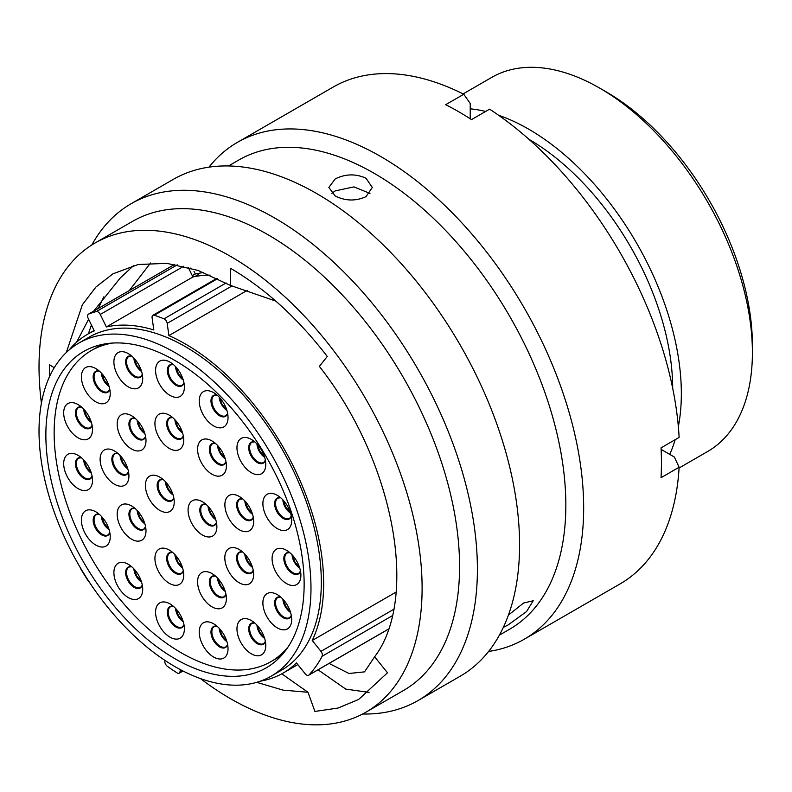 <?xml version="1.0" encoding="UTF-8"?>
<svg xmlns="http://www.w3.org/2000/svg" width="792" height="792" viewBox="0 0 792 792"><rect width="100%" height="100%" fill="white"/><g stroke="black" fill="none" stroke-linecap="round" stroke-linejoin="round"><path stroke-width="1.19" d="M260.35 681.15A195.594 112.929 60 0 0 283.14 673.061A195.594 112.929 60 0 0 296.455 662.914L305.197 673.784A4.019 2.317 -120 0 0 306.623 675.041A4.019 2.317 -120 0 0 308.632 675.249A4.019 2.317 -120 0 0 308.949 674.992A213.414 123.215 -120 0 0 322.116 656.261A4.019 2.317 -120 0 0 320.958 651.361L312.216 640.49A195.594 112.929 60 0 0 185.338 343.956A195.594 112.929 60 0 0 168.904 335.6L167.191 323.364A4.019 2.317 -120 0 0 163.984 318.839A213.414 123.215 -120 0 0 154.311 315.226A4.019 2.317 -120 0 0 152.886 315.295A4.019 2.317 -120 0 0 152.094 317.731L153.816 329.967A195.594 112.929 60 0 0 106.356 326.957L100.267 314.454A4.019 2.317 -120 0 0 96.357 311.553A213.414 123.215 -120 0 0 88.615 314.068A4.019 2.317 -120 0 0 88.427 314.167A4.019 2.317 -120 0 0 88.199 318.374L94.288 330.888A195.594 112.929 60 0 0 87.546 334.273L94.09 330.492M80.051 567.211A4.019 2.317 -120 0 0 80.764 568.923A213.414 123.215 -120 0 0 88.07 580.724A4.019 2.317 -120 0 0 89.407 582.219M164.885 660.37L164.815 661.271A4.019 2.317 -120 0 0 167.3 666.25A213.414 123.215 -120 0 0 177.091 672.893A4.019 2.317 -120 0 0 177.24 672.982A4.019 2.317 -120 0 0 179.249 673.19A4.019 2.317 -120 0 0 180.071 671.626L182.031 670.497M606.147 91.832L599.692 88.11L606.147 91.832A206.831 119.414 60 0 1 752.4 345.154L752.4 352.618A215.969 124.691 -120 0 0 599.692 88.11A215.969 124.691 -120 0 0 599.683 88.11A215.969 124.691 -120 0 0 491.703 77.408L463.102 93.921M679.081 467.993L707.672 451.48A215.969 124.691 -120 0 0 752.4 352.618M175.002 658.746A182.625 105.435 60 0 1 55.697 497.812A182.625 105.435 60 0 1 83.695 351.47A182.625 105.435 60 0 1 175.002 360.518A182.625 105.435 60 0 1 294.307 521.453A182.625 105.435 60 0 1 266.32 667.795A182.625 105.435 60 0 1 175.002 658.746M175.002 352.608A192.308 111.029 60 0 1 300.633 522.077A192.308 111.029 60 0 1 271.161 676.18A192.308 111.029 60 0 1 175.002 666.656A192.308 111.029 60 0 1 49.371 497.188A192.308 111.029 60 0 1 78.854 343.084A192.308 111.029 60 0 1 175.002 352.608M78.854 343.084L89.189 337.125A192.308 111.029 60 0 1 185.338 346.648A192.308 111.029 60 0 1 310.969 516.107A192.308 111.029 60 0 1 281.497 670.21L271.161 676.18M528.947 139.313A203.732 117.622 60 0 1 672.685 388.268M498.554 115.226A215.969 124.691 60 0 1 528.63 129.136A215.969 124.691 60 0 1 678.348 426.64M675.17 439.689A215.969 124.691 60 0 1 669.735 454.37M247.223 290.387L168.904 335.6M69.142 349.965A195.594 112.929 60 0 1 87.546 334.273M396.099 592.069L312.216 640.49M470.23 108.821A215.969 124.691 60 0 1 485.654 111.444M210.098 275.131A195.594 112.929 60 0 0 192.921 276.982L188.249 267.379M192.921 276.982L106.356 326.957M180.239 669.557L180.071 671.626M189.219 269.369L190.724 268.082M203.465 272.408L195.287 274.022L194.01 271.408M195.258 273.953L192.268 275.636M503.316 627.422L508.246 624.888L526.581 611.523L533.224 600.762L523.621 603.009L508.424 615.077M365.963 178.21C355.727 173.587 345.47 173.824 335.214 178.923L328.848 187.447L335.214 195.97C345.46 201.069 355.717 201.307 365.963 196.683L372.329 187.447L365.963 178.21M331.779 193.436L335.214 190.902L353.965 186.882L369.973 193.416M200.386 678.546A270.874 156.39 -120 0 0 230.561 698.732A270.874 156.39 -120 0 0 366.003 712.147L403.465 690.515A270.874 156.39 -120 0 0 444.985 473.458A270.874 156.39 -120 0 0 268.033 234.759A270.874 156.39 -120 0 0 132.591 221.334L95.119 242.976A270.874 156.39 -120 0 0 41.412 403.187M366.003 712.147A270.874 156.39 -120 0 0 407.524 495.089A270.874 156.39 -120 0 0 230.561 256.39A270.874 156.39 -120 0 0 95.119 242.976M362.617 713.998A286.862 165.627 -120 0 0 417.988 700.593A286.862 165.627 -120 0 0 461.964 470.725A286.862 165.627 -120 0 0 274.557 217.929A286.862 165.627 -120 0 0 131.125 203.722A286.862 165.627 -120 0 0 91.823 244.966M417.988 700.593L460.162 676.239A286.862 165.627 -120 0 0 504.138 446.371A286.862 165.627 -120 0 0 316.731 193.585A286.862 165.627 -120 0 0 173.3 179.368L131.125 203.722M499.386 635.135L509.731 629.165A270.874 156.39 -120 0 0 551.252 412.097A270.874 156.39 -120 0 0 374.299 173.399A270.874 156.39 -120 0 0 238.857 159.984L228.512 165.964M488.585 651.46A286.862 165.627 -120 0 0 524.254 639.233A286.862 165.627 -120 0 0 568.23 409.365A286.862 165.627 -120 0 0 380.823 156.578A286.862 165.627 -120 0 0 237.392 142.372A286.862 165.627 -120 0 0 208.969 167.152M524.254 639.233L620.116 583.892A286.862 165.627 -120 0 0 679.12 467.25L661.033 477.695A286.862 165.627 -120 0 0 661.033 447.856L679.12 437.412A286.862 165.627 -120 0 0 489.605 109.167L471.517 119.612A286.862 165.627 -120 0 0 458.598 111.672A286.862 165.627 -120 0 0 445.678 104.692L463.765 94.248A286.862 165.627 -120 0 0 333.254 87.021L237.392 142.372M129.235 290.605L150.579 262.974M93.694 311.117L120.305 277.942L133.7 265.488M76.576 342.213L88.625 319.255M256.677 682.328L283.031 690.119L307.999 692.277L314.909 711.444L338.016 708.048L358.687 699.435L387.486 672.774L374.626 656.786C419.671 597.475 393.604 460.548 319.354 366.379L327.274 356.459C297.723 318.146 265.478 288.763 230.561 268.32L230.561 285.476L198.109 270.448L166.904 263.35L138.155 264.508L112.939 273.824L96.01 286.952L82.368 304.742L66.29 352.549M307.999 692.277L281.774 673.824M49.391 376.962L49.5 364.775L54.242 367.726M230.561 285.476L275.784 301.089M374.626 656.786L364.518 671.863L348.985 673.487L329.086 663.429M463.765 94.248L470.23 103.465L470.23 118.77M661.112 449.391L674.368 457.043L679.12 467.25M369.072 692.396L345.748 689.089L318.047 669.804M88.338 333.818L91.446 325.057M98.257 308.484L103.831 296.852M159.816 510.404A20.374 11.761 60 0 1 145.401 485.456A20.374 11.761 60 0 1 159.816 477.14L159.816 477.14A20.374 11.761 60 0 1 174.22 502.088A20.374 11.761 60 0 1 159.816 510.404M202.475 535.036A20.374 11.761 60 0 1 188.07 510.088A20.374 11.761 60 0 1 202.475 501.772L202.475 501.772A20.374 11.761 60 0 1 216.879 526.72A20.374 11.761 60 0 1 202.475 535.036M211.989 474.22A20.374 11.761 60 0 1 197.584 449.272A20.374 11.761 60 0 1 211.989 440.946L211.989 440.946A20.374 11.761 60 0 1 211.989 440.956A20.374 11.761 60 0 1 226.393 465.904A20.374 11.761 60 0 1 211.989 474.22M169.33 448.45A20.374 11.761 60 0 1 154.925 423.502A20.374 11.761 60 0 1 169.33 415.186L169.33 415.186A20.374 11.761 60 0 1 183.734 440.134A20.374 11.761 60 0 1 169.33 448.45M131.591 449.024A20.374 11.761 60 0 1 117.186 424.067A20.374 11.761 60 0 1 131.591 415.75L131.591 415.75A20.374 11.761 60 0 1 145.995 440.708A20.374 11.761 60 0 1 131.591 449.024M114.523 484.258A20.374 11.761 60 0 1 100.119 459.31A20.374 11.761 60 0 1 114.523 450.995L114.523 450.995A20.374 11.761 60 0 1 128.928 475.942A20.374 11.761 60 0 1 114.523 484.258M131.591 539.203A20.374 11.761 60 0 1 117.186 514.255A20.374 11.761 60 0 1 131.591 505.94L131.591 505.94A20.374 11.761 60 0 1 145.995 530.888A20.374 11.761 60 0 1 131.591 539.203M169.33 583.357A20.374 11.761 60 0 1 154.925 558.4A20.374 11.761 60 0 1 169.33 550.084L169.33 550.084A20.374 11.761 60 0 1 183.734 575.042A20.374 11.761 60 0 1 169.33 583.357M211.989 606.85A20.374 11.761 60 0 1 197.584 581.892A20.374 11.761 60 0 1 211.989 573.576L211.989 573.576A20.374 11.761 60 0 1 226.393 598.534A20.374 11.761 60 0 1 211.989 606.85M239.224 582.783A20.374 11.761 60 0 1 224.819 557.835A20.374 11.761 60 0 1 239.224 549.519L239.224 549.519A20.374 11.761 60 0 1 253.638 574.467A20.374 11.761 60 0 1 239.224 582.783M251.371 472.705A20.374 11.761 60 0 1 236.966 447.747A20.374 11.761 60 0 1 251.371 439.431L251.371 439.431A20.374 11.761 60 0 1 265.775 464.389A20.374 11.761 60 0 1 251.371 472.705M213.632 425.908A20.374 11.761 60 0 1 199.228 400.95A20.374 11.761 60 0 1 213.632 392.634L213.632 392.634A20.374 11.761 60 0 1 228.037 417.592A20.374 11.761 60 0 1 213.632 425.908M169.983 395.406A20.374 11.761 60 0 1 155.578 370.448A20.374 11.761 60 0 1 169.983 362.132L169.983 362.132A20.374 11.761 60 0 1 184.387 387.08A20.374 11.761 60 0 1 169.983 395.406M128.304 386.872A20.374 11.761 60 0 1 113.899 361.924A20.374 11.761 60 0 1 128.304 353.608L128.304 353.608A20.374 11.761 60 0 1 142.709 378.556A20.374 11.761 60 0 1 128.304 386.872M95.822 401.841A20.374 11.761 60 0 1 81.408 376.893A20.374 11.761 60 0 1 95.822 368.577L95.822 368.577A20.374 11.761 60 0 1 110.227 393.525A20.374 11.761 60 0 1 95.822 401.841M78.101 437.847A20.374 11.761 60 0 1 63.687 412.889A20.374 11.761 60 0 1 78.101 404.573L78.101 404.573A20.374 11.761 60 0 1 92.506 429.521A20.374 11.761 60 0 1 78.101 437.847M78.101 488.624A20.374 11.761 60 0 1 63.687 463.667A20.374 11.761 60 0 1 78.101 455.351L78.101 455.351A20.374 11.761 60 0 1 92.506 480.298A20.374 11.761 60 0 1 78.101 488.624M95.822 545.084A20.374 11.761 60 0 1 81.408 520.126A20.374 11.761 60 0 1 95.822 511.81L95.822 511.81A20.374 11.761 60 0 1 110.227 536.768A20.374 11.761 60 0 1 95.822 545.084M128.304 597.564A20.374 11.761 60 0 1 113.899 572.616A20.374 11.761 60 0 1 128.304 564.3L128.304 564.3A20.374 11.761 60 0 1 142.709 589.248A20.374 11.761 60 0 1 128.304 597.564M169.983 637.164A20.374 11.761 60 0 1 155.578 612.216A20.374 11.761 60 0 1 169.983 603.89L169.983 603.89A20.374 11.761 60 0 1 184.387 628.848A20.374 11.761 60 0 1 169.983 637.164M213.632 657.053A20.374 11.761 60 0 1 199.228 632.105A20.374 11.761 60 0 1 213.632 623.789L213.632 623.789A20.374 11.761 60 0 1 228.037 648.737A20.374 11.761 60 0 1 213.632 657.053M251.371 653.836A20.374 11.761 60 0 1 236.966 628.888A20.374 11.761 60 0 1 251.371 620.572L251.371 620.572A20.374 11.761 60 0 1 265.775 645.52A20.374 11.761 60 0 1 251.371 653.836M277.299 627.878A20.374 11.761 60 0 1 262.885 602.93A20.374 11.761 60 0 1 277.299 594.614L277.299 594.614A20.374 11.761 60 0 1 291.703 619.562A20.374 11.761 60 0 1 277.299 627.878M277.299 528.601A20.374 11.761 60 0 1 262.885 503.643A20.374 11.761 60 0 1 277.299 495.327L277.299 495.327A20.374 11.761 60 0 1 291.703 520.275A20.374 11.761 60 0 1 277.299 528.601M286.486 583.546A20.374 11.761 60 0 1 272.082 558.588A20.374 11.761 60 0 1 286.486 550.272L286.486 550.272A20.374 11.761 60 0 1 300.891 575.23A20.374 11.761 60 0 1 286.486 583.546M239.283 529.739A20.374 11.761 60 0 1 224.879 504.781A20.374 11.761 60 0 1 239.283 496.465L239.283 496.465A20.374 11.761 60 0 1 253.688 521.423A20.374 11.761 60 0 1 239.283 529.739M112.583 343.055A179.606 103.703 -120 0 0 91.337 350.539A179.606 103.703 -120 0 0 63.806 494.465A179.606 103.703 -120 0 0 181.14 652.747A179.606 103.703 -120 0 0 270.943 661.637A179.606 103.703 -120 0 0 288.05 646.975M232.096 285.892L167.191 323.364M217.691 278.626L154.311 315.226M163.984 318.839L226.106 282.972M183.784 266.231L100.267 314.454M174.685 264.38L88.615 314.068M96.357 311.553L177.279 264.835M320.958 651.361L393.673 609.375M392.317 615.721L322.116 656.261M308.949 674.992L388.476 629.076M173.824 498.029A12.068 6.97 60 0 1 165.686 500.237A12.068 6.97 60 0 1 157.252 487.001A12.068 6.97 60 0 1 163.132 479.507M163.182 479.546L160.479 479.893A11.692 6.752 -120 0 0 158.687 489.258A11.692 6.752 -120 0 0 166.32 499.564A11.692 6.752 -120 0 0 172.171 500.138L173.814 497.97M216.493 522.661A12.068 6.97 60 0 1 208.345 524.868A12.068 6.97 60 0 1 199.911 511.632A12.068 6.97 60 0 1 205.801 504.138L203.138 504.514A11.692 6.752 -120 0 0 201.346 513.889A11.692 6.752 -120 0 0 208.989 524.195A11.692 6.752 -120 0 0 214.83 524.769L216.483 522.601M226.007 461.835A12.068 6.97 60 0 1 217.859 464.053A12.068 6.97 60 0 1 209.425 450.816A12.068 6.97 60 0 1 215.315 443.322M215.365 443.362L212.652 443.698A11.692 6.752 -120 0 0 210.86 453.073A11.692 6.752 -120 0 0 218.503 463.37A11.692 6.752 -120 0 0 224.344 463.954L225.997 461.776M183.348 436.075A12.068 6.97 60 0 1 175.2 438.283A12.068 6.97 60 0 1 166.765 425.047A12.068 6.97 60 0 1 172.656 417.552M172.696 417.592L169.993 417.928A11.692 6.752 -120 0 0 168.201 427.304A11.692 6.752 -120 0 0 175.844 437.61A11.692 6.752 -120 0 0 181.685 438.184L183.338 436.016M145.609 436.639A12.068 6.97 60 0 1 137.462 438.847A12.068 6.97 60 0 1 129.027 425.611A12.068 6.97 60 0 1 134.917 418.117M134.957 418.156L132.254 418.503A11.692 6.752 -120 0 0 130.462 427.868A11.692 6.752 -120 0 0 138.095 438.174A11.692 6.752 -120 0 0 143.946 438.758L145.599 436.58M128.542 471.883A12.068 6.97 60 0 1 120.394 474.091A12.068 6.97 60 0 1 111.959 460.855A12.068 6.97 60 0 1 117.85 453.361M117.889 453.4L115.186 453.737A11.692 6.752 -120 0 0 113.395 463.112A11.692 6.752 -120 0 0 121.037 473.418A11.692 6.752 -120 0 0 126.878 473.992L128.532 471.824M145.609 526.828A12.068 6.97 60 0 1 137.462 529.036A12.068 6.97 60 0 1 129.027 515.8A12.068 6.97 60 0 1 134.917 508.306M134.957 508.345L132.254 508.692A11.692 6.752 -120 0 0 130.462 518.057A11.692 6.752 -120 0 0 138.095 528.363A11.692 6.752 -120 0 0 143.946 528.937L145.599 526.769M183.348 570.973A12.068 6.97 60 0 1 175.2 573.18A12.068 6.97 60 0 1 166.765 559.944A12.068 6.97 60 0 1 172.656 552.45M172.696 552.489L169.993 552.836A11.692 6.752 -120 0 0 168.201 562.201A11.692 6.752 -120 0 0 175.844 572.507A11.692 6.752 -120 0 0 181.685 573.091L183.338 570.913M226.007 594.465A12.068 6.97 60 0 1 217.859 596.673A12.068 6.97 60 0 1 209.425 583.437A12.068 6.97 60 0 1 215.315 575.952M215.365 575.982L212.652 576.328A11.692 6.752 -120 0 0 210.86 585.694A11.692 6.752 -120 0 0 218.503 596A11.692 6.752 -120 0 0 224.344 596.584L225.997 594.406M253.242 570.408A12.068 6.97 60 0 1 245.104 572.616A12.068 6.97 60 0 1 236.66 559.38A12.068 6.97 60 0 1 242.55 551.885M242.6 551.925L239.897 552.262A11.692 6.752 -120 0 0 238.095 561.637A11.692 6.752 -120 0 0 245.738 571.943A11.692 6.752 -120 0 0 251.589 572.517L253.232 570.349M265.389 460.32A12.068 6.97 60 0 1 257.242 462.538A12.068 6.97 60 0 1 248.807 449.292A12.068 6.97 60 0 1 254.697 441.807M254.737 441.847L252.034 442.183A11.692 6.752 -120 0 0 250.242 451.549A11.692 6.752 -120 0 0 257.885 461.855A11.692 6.752 -120 0 0 263.726 462.439L265.379 460.261M227.65 413.523A12.068 6.97 60 0 1 219.503 415.731A12.068 6.97 60 0 1 211.068 402.494A12.068 6.97 60 0 1 216.959 395.01M216.998 395.04L214.295 395.386A11.692 6.752 -120 0 0 212.504 404.752A11.692 6.752 -120 0 0 220.146 415.058A11.692 6.752 -120 0 0 225.987 415.642L227.641 413.464M184.001 383.021A12.068 6.97 60 0 1 175.854 385.229A12.068 6.97 60 0 1 167.419 371.993A12.068 6.97 60 0 1 173.309 364.498M173.359 364.538L170.646 364.884A11.692 6.752 -120 0 0 168.854 374.25A11.692 6.752 -120 0 0 176.497 384.556A11.692 6.752 -120 0 0 182.338 385.13L183.992 382.962M142.322 374.497A12.068 6.97 60 0 1 134.175 376.705A12.068 6.97 60 0 1 125.74 363.469A12.068 6.97 60 0 1 131.63 355.974M131.68 356.014L128.967 356.351A11.692 6.752 -120 0 0 127.175 365.726A11.692 6.752 -120 0 0 134.818 376.032A11.692 6.752 -120 0 0 140.669 376.606L142.312 374.438M109.831 389.466A12.068 6.97 60 0 1 101.693 391.674A12.068 6.97 60 0 1 93.258 378.437A12.068 6.97 60 0 1 99.139 370.943M99.188 370.983L96.485 371.319A11.692 6.752 -120 0 0 94.694 380.695A11.692 6.752 -120 0 0 102.326 391A11.692 6.752 -120 0 0 108.177 391.575L109.821 389.407M92.11 425.462A12.068 6.97 60 0 1 83.972 427.67A12.068 6.97 60 0 1 75.537 414.434A12.068 6.97 60 0 1 81.418 406.94M81.467 406.979L78.764 407.326A11.692 6.752 -120 0 0 76.972 416.691A11.692 6.752 -120 0 0 84.605 426.997A11.692 6.752 -120 0 0 90.456 427.581L92.1 425.403M92.11 476.24A12.068 6.97 60 0 1 83.972 478.447A12.068 6.97 60 0 1 75.537 465.211A12.068 6.97 60 0 1 81.418 457.717M81.467 457.756L78.764 458.103A11.692 6.752 -120 0 0 76.972 467.468A11.692 6.752 -120 0 0 84.605 477.774A11.692 6.752 -120 0 0 90.456 478.358L92.1 476.18M109.831 532.699A12.068 6.97 60 0 1 101.693 534.907A12.068 6.97 60 0 1 93.258 521.671A12.068 6.97 60 0 1 99.139 514.186M99.188 514.226L96.485 514.562A11.692 6.752 -120 0 0 94.694 523.928A11.692 6.752 -120 0 0 102.326 534.234A11.692 6.752 -120 0 0 108.177 534.818L109.821 532.64M142.322 585.179A12.068 6.97 60 0 1 134.175 587.397A12.068 6.97 60 0 1 125.74 574.16A12.068 6.97 60 0 1 131.63 566.666M131.68 566.706L128.967 567.042A11.692 6.752 -120 0 0 127.175 576.418A11.692 6.752 -120 0 0 134.818 586.723A11.692 6.752 -120 0 0 140.669 587.298L142.312 585.13M184.001 624.779A12.068 6.97 60 0 1 175.854 626.997A12.068 6.97 60 0 1 167.419 613.76A12.068 6.97 60 0 1 173.309 606.266M173.359 606.306L170.646 606.642A11.692 6.752 -120 0 0 168.854 616.018A11.692 6.752 -120 0 0 176.497 626.314A11.692 6.752 -120 0 0 182.338 626.898L183.992 624.72M227.65 644.678A12.068 6.97 60 0 1 219.503 646.886A12.068 6.97 60 0 1 211.068 633.649A12.068 6.97 60 0 1 216.959 626.155M216.998 626.195L214.295 626.531A11.692 6.752 -120 0 0 212.504 635.907A11.692 6.752 -120 0 0 220.146 646.213A11.692 6.752 -120 0 0 225.987 646.787L227.641 644.619M265.389 641.451A12.068 6.97 60 0 1 257.242 643.668A12.068 6.97 60 0 1 248.807 630.432A12.068 6.97 60 0 1 254.697 622.938M254.737 622.977L252.034 623.314A11.692 6.752 -120 0 0 250.242 632.689A11.692 6.752 -120 0 0 257.885 642.995A11.692 6.752 -120 0 0 263.726 643.569L265.379 641.391M291.308 615.493A12.068 6.97 60 0 1 283.17 617.711A12.068 6.97 60 0 1 274.735 604.474A12.068 6.97 60 0 1 280.615 596.98M280.665 597.019L277.962 597.356A11.692 6.752 -120 0 0 276.17 606.731A11.692 6.752 -120 0 0 283.803 617.037A11.692 6.752 -120 0 0 289.654 617.611L291.298 615.443M291.308 516.216A12.068 6.97 60 0 1 283.17 518.423A12.068 6.97 60 0 1 274.735 505.187A12.068 6.97 60 0 1 280.615 497.693M280.665 497.732L277.962 498.079A11.692 6.752 -120 0 0 276.17 507.444A11.692 6.752 -120 0 0 283.803 517.75A11.692 6.752 -120 0 0 289.654 518.334L291.298 516.156M300.505 571.161A12.068 6.97 60 0 1 292.357 573.368A12.068 6.97 60 0 1 283.922 560.132A12.068 6.97 60 0 1 289.813 552.648M289.852 552.677L287.149 553.024A11.692 6.752 -120 0 0 285.358 562.389A11.692 6.752 -120 0 0 292.99 572.695A11.692 6.752 -120 0 0 298.841 573.279L300.495 571.101M173.092 495.01A11.692 6.752 60 0 1 165.38 481.655M215.761 519.641A11.692 6.752 60 0 1 208.048 506.286M225.275 458.815A11.692 6.752 60 0 1 217.562 445.46M182.615 433.056A11.692 6.752 60 0 1 174.903 419.701M144.877 433.62A11.692 6.752 60 0 1 137.165 420.265M127.809 468.864A11.692 6.752 60 0 1 120.097 455.509M144.877 523.809A11.692 6.752 60 0 1 137.165 510.454M182.615 567.953A11.692 6.752 60 0 1 174.903 554.598M225.275 591.446A11.692 6.752 60 0 1 217.562 578.091M252.509 567.389A11.692 6.752 60 0 1 244.797 554.034M264.657 457.301A11.692 6.752 60 0 1 256.945 443.946M226.918 410.503A11.692 6.752 60 0 1 219.206 397.148M183.269 380.002A11.692 6.752 60 0 1 175.557 366.647M141.59 371.478A11.692 6.752 60 0 1 133.878 358.123M109.098 386.447A11.692 6.752 60 0 1 101.396 373.091M91.377 422.443A11.692 6.752 60 0 1 83.675 409.088M91.377 473.22A11.692 6.752 60 0 1 83.675 459.865M109.098 529.68A11.692 6.752 60 0 1 101.396 516.325M141.59 582.169A11.692 6.752 60 0 1 133.878 568.804M183.269 621.76A11.692 6.752 60 0 1 175.557 608.404M226.918 641.659A11.692 6.752 60 0 1 219.206 628.303M264.657 638.431A11.692 6.752 60 0 1 256.945 625.076M290.575 612.483A11.692 6.752 60 0 1 282.873 599.118M290.575 513.196A11.692 6.752 60 0 1 282.873 499.841M299.772 568.141A11.692 6.752 60 0 1 292.06 554.786M253.301 517.354A12.068 6.97 60 0 1 245.154 519.562A12.068 6.97 60 0 1 236.719 506.326A12.068 6.97 60 0 1 242.609 498.831M242.649 498.871L239.946 499.217A11.692 6.752 -120 0 0 238.154 508.583A11.692 6.752 -120 0 0 245.797 518.889A11.692 6.752 -120 0 0 251.638 519.473L253.291 517.295M252.569 514.335A11.692 6.752 60 0 1 244.857 500.98M283.14 673.061L297.802 664.587M194.891 276.566L198.495 274.487M183.021 671.012L179.249 673.19M174.656 264.38L88.427 314.167M216.988 278.289L152.886 315.295M388.446 629.165L308.632 675.249M270.943 661.637L281.328 655.637M91.337 350.539L101.722 344.55M252.361 513.671L247.718 508.216L245.332 501.494M299.554 567.478L294.921 562.023L292.535 555.301M290.367 512.533L285.734 507.078L283.338 500.356M290.367 611.81L285.734 606.355L283.338 599.633M264.449 637.768L259.806 632.313L257.42 625.591M226.71 640.985L222.067 635.54L219.681 628.818M183.061 621.096L178.428 615.641L176.032 608.919M141.382 581.496L136.749 576.041L134.353 569.319M108.89 529.016L104.257 523.562L101.861 516.839M91.169 472.557L86.536 467.102L84.14 460.38M91.169 421.77L86.536 416.325L84.14 409.603M108.89 385.773L104.257 380.328L101.861 373.606M141.382 370.805L136.749 365.36L134.353 358.637M183.061 379.328L178.428 373.883L176.032 367.161M226.71 409.84L222.067 404.385L219.681 397.663M264.449 456.637L259.806 451.183L257.42 444.46M252.302 566.716L247.668 561.271L245.273 554.548M225.067 590.783L220.433 585.328L218.038 578.606M182.407 567.29L177.764 561.835L175.379 555.113M144.659 523.136L140.026 517.691L137.64 510.969M127.601 468.191L122.968 462.746L120.572 456.024M144.659 432.957L140.026 427.502L137.64 420.78M182.407 432.382L177.764 426.938L175.379 420.215M225.067 458.152L220.433 452.697L218.038 445.975M215.553 518.968L210.91 513.523L208.524 506.801M172.884 494.337L168.25 488.892L165.855 482.17"/></g></svg>
